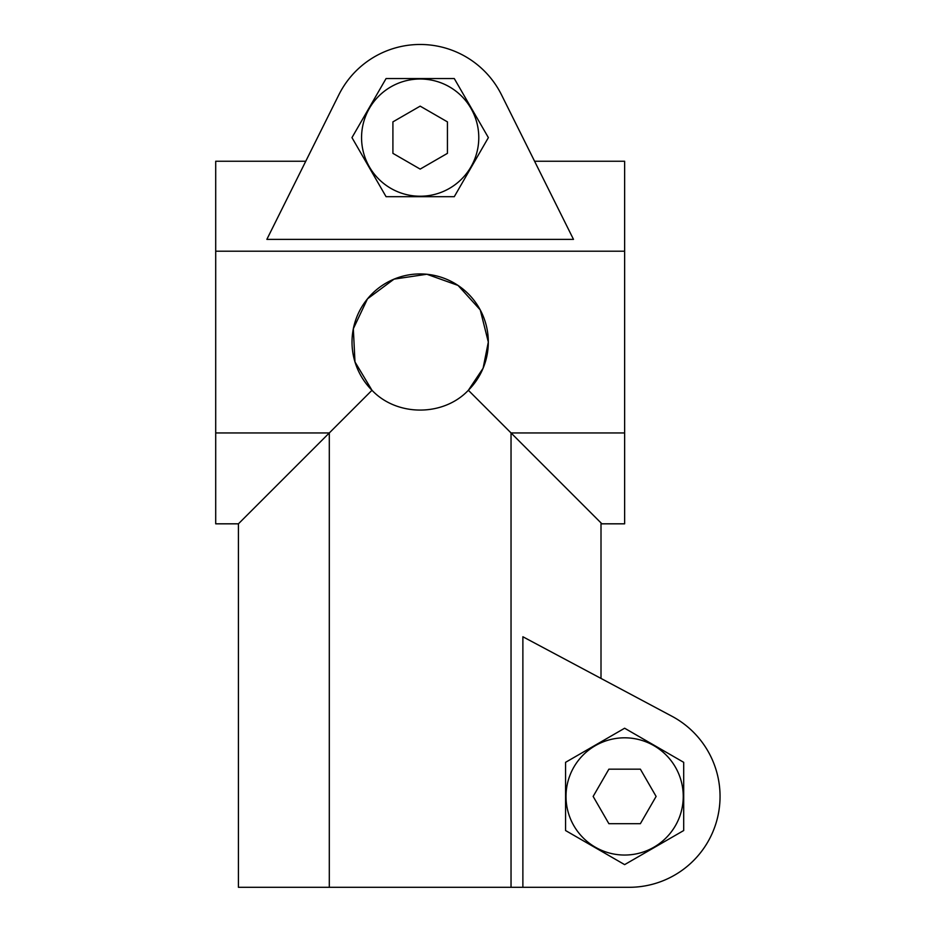 <?xml version="1.0" encoding="UTF-8"?>
<svg xmlns="http://www.w3.org/2000/svg" width="934" height="934" viewBox="0 0 934 934"><rect width="100%" height="100%" fill="white"/><g stroke="black" fill="none" stroke-linecap="round" stroke-linejoin="round"><path stroke-width="1.4" d="M454.274 78.549L386.069 78.549L351.966 137.613L386.069 196.689L454.274 196.689L488.377 137.613L454.274 78.549M215.707 432.944L329.305 432.944L238.427 523.822L215.707 523.822L215.707 161.243L305.757 161.243L338.832 94.836L266.855 239.373L573.488 239.373L501.511 94.836L534.587 161.243L624.636 161.243L624.636 523.822L601.916 523.822L468.366 390.272A68.159 68.159 0 0 0 394.09 279.114A68.159 68.159 0 0 0 371.977 390.272L329.305 432.944L329.305 887.3L629.177 887.3A90.867 90.867 0 0 0 671.931 716.25L522.877 636.755L522.877 887.3M468.366 390.272L483.1 368.241L488.319 342.077L480.251 309.901L458.057 285.43L426.85 274.246L394.055 279.126L367.482 298.845L353.332 328.733L354.978 361.925L371.977 390.272C396.973 416.692 443.416 416.646 468.366 390.272M624.636 432.944L511.038 432.944L511.038 887.3M565.56 830.536L624.636 864.627L683.7 830.536L683.7 762.331L624.636 728.228L565.56 762.331L565.56 830.536M671.931 716.25L601.006 678.423L601.006 523.822L601.916 523.822M501.511 94.836A90.867 90.867 0 0 0 338.832 94.836M629.177 887.3L532.754 887.3M238.427 523.822L238.427 887.3L329.305 887.3M593.148 796.433L608.886 823.695L640.374 823.695L656.112 796.433L640.374 769.172L608.886 769.172L593.148 796.433M215.707 251.211L624.636 251.211M566.016 796.433A58.608 58.608 0 0 1 653.94 745.671A58.608 58.608 0 0 1 653.94 847.185A58.608 58.608 0 0 1 566.016 796.433M478.78 137.613A58.608 58.608 0 0 0 390.867 86.862A58.608 58.608 0 0 0 390.867 188.376A58.608 58.608 0 0 0 478.78 137.613M447.433 121.875L447.433 153.351L420.172 169.101L392.91 153.351L392.91 121.875L420.172 106.137L447.433 121.875"/></g></svg>
